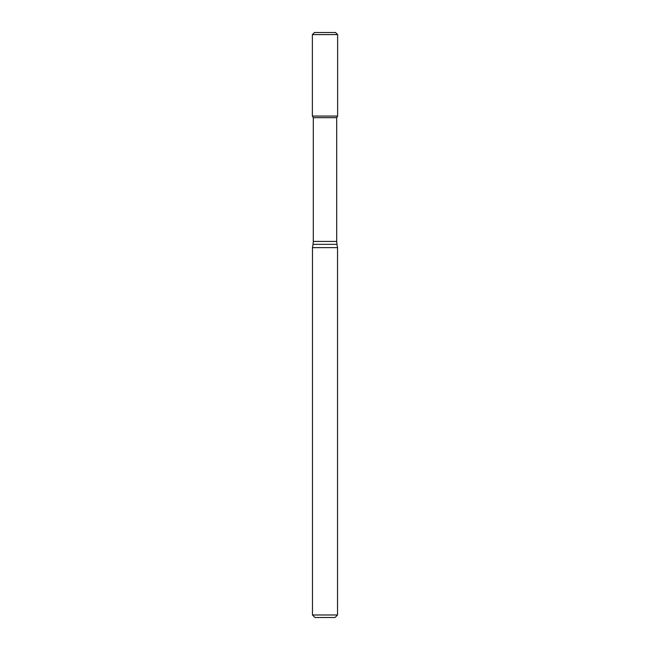 <?xml version="1.0" encoding="UTF-8"?>
<svg xmlns="http://www.w3.org/2000/svg" width="650" height="650" viewBox="0 0 650 650"><rect width="100%" height="100%" fill="white"/><g stroke="black" fill="none" stroke-linecap="round" stroke-linejoin="round"><path stroke-width="0.97" d="M313.3 117.666L336.7 117.666L336.7 241.426L313.3 241.426L313.3 117.666L312.382 116.074L337.618 116.074L337.618 34.588L312.382 34.588L314.47 32.5L335.53 32.5L337.618 34.588M325 247.634L337.537 247.634L336.952 244.335L313.048 244.335L312.463 247.634L325 247.634M337.537 614.989L335.026 617.5L314.974 617.5L312.463 614.989L337.537 614.989L337.537 247.634M312.382 34.588L312.382 116.074L337.618 116.074L336.7 117.666M336.7 241.426L336.952 244.335M313.3 241.426L313.048 244.335M312.463 614.989L312.463 247.634"/></g></svg>
